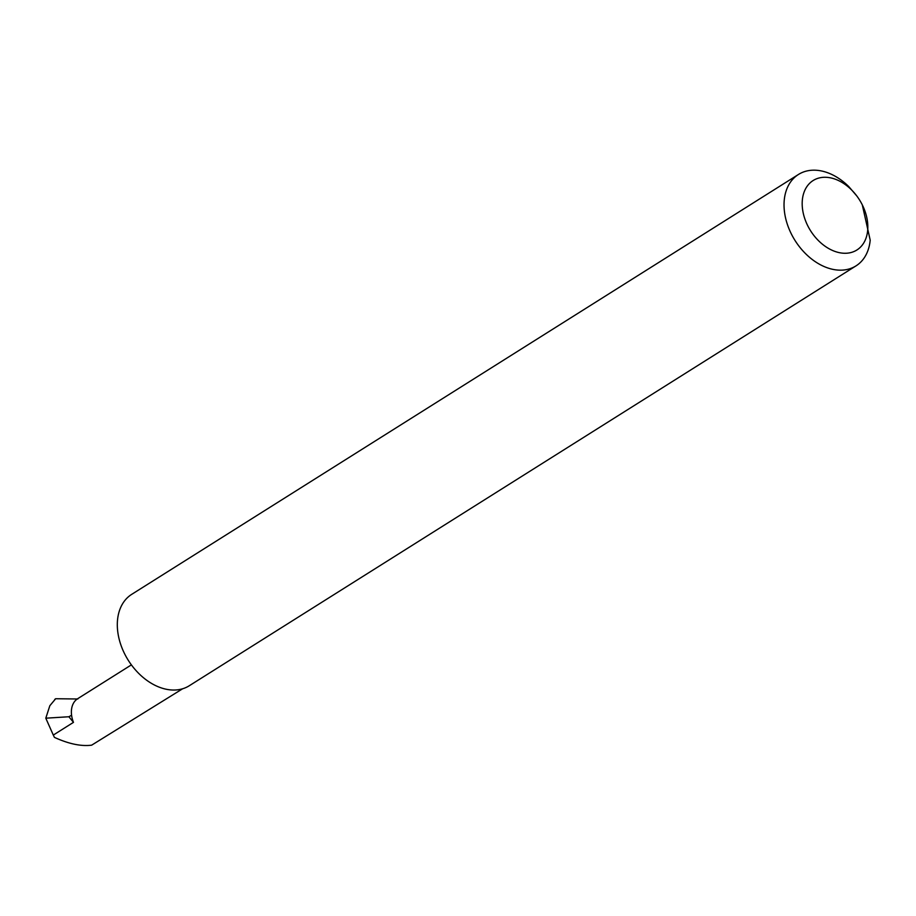 <?xml version="1.0" encoding="UTF-8"?>
<svg xmlns="http://www.w3.org/2000/svg" width="916" height="916" viewBox="0 0 916 916"><rect width="100%" height="100%" fill="white"/><g stroke="black" fill="none" stroke-linecap="round" stroke-linejoin="round"><path stroke-width="1.37" d="M73.475 722.358L68.883 716.747L71.585 715.236A23.759 16.74 57.8 0 0 73.475 722.358L53.3 735.067L54.433 737.38C68.78 743.929 81.181 746.517 91.657 745.166L182.65 688.763M850.002 252.77A41.048 28.923 57.8 0 0 861.887 204.062A41.048 28.923 57.8 0 0 856.735 195.875A41.048 28.923 57.8 0 0 820.003 177.773A41.048 28.923 57.8 0 0 805.805 221.432A41.048 28.923 57.8 0 0 850.002 252.77M862.3 204.875L870.2 240.141A54.01 38.06 -122.2 0 1 856.002 265.88A54.01 38.06 -122.2 0 1 846.957 269.51A54.01 38.06 -122.2 0 1 791.619 234.485A54.01 38.06 -122.2 0 1 798.443 174.475A54.01 38.06 -122.2 0 1 807.488 170.834A54.01 38.06 -122.2 0 1 848.788 186.601L856.735 195.875M856.002 265.88L189.269 685.752A54.01 38.06 -122.2 0 1 180.223 689.382A54.01 38.06 -122.2 0 1 124.897 654.356A54.01 38.06 -122.2 0 1 131.709 594.347L798.443 174.475M53.3 735.067L45.8 718.19L49.83 705.721L55.67 698.736L54.765 699.389L55.67 698.736L77.86 698.988M68.883 716.747L45.8 718.19M131.389 664.879L77.711 698.679A23.759 16.74 57.8 0 0 71.585 715.236"/></g></svg>
